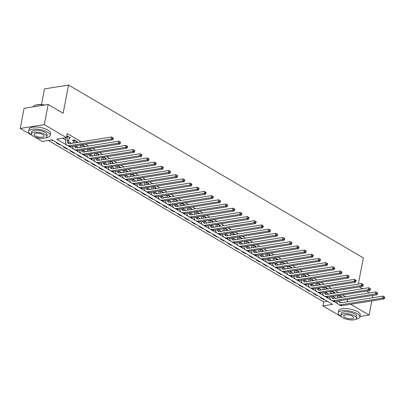 <?xml version="1.0" encoding="UTF-8"?>
<svg xmlns="http://www.w3.org/2000/svg" width="405" height="405" viewBox="0 0 405 405"><rect width="100%" height="100%" fill="white"/><g stroke="black" fill="none" stroke-linecap="round" stroke-linejoin="round"><path stroke-width="0.61" d="M41.477 104.591L44.474 88.882L68.531 85.045L363.336 257.899L358.349 284.057M345.328 318.856L344.341 318.482M341.729 316.953L322.912 305.917L332.667 304.363L52.144 139.882L42.388 141.436L34.683 136.915M48.397 140.479L323.681 301.887L322.912 305.917M32.066 135.381L20.25 128.456L44.307 124.618L66.445 137.599L56.695 139.153L66.886 145.132M44.307 124.618L48.149 104.465L24.092 108.302L20.25 128.456M323.681 301.887L327.427 301.29M324.567 299.614L323.914 299.72L320.487 297.71L321.14 297.604M317.429 295.427L316.771 295.534L313.343 293.524L314.002 293.417M310.286 291.241L309.628 291.347L306.2 289.337L306.858 289.231M303.142 287.054L302.489 287.155L299.062 285.145L299.715 285.044M296.004 282.867L295.346 282.968L291.919 280.959L292.572 280.857M288.861 278.68L288.203 278.782L284.776 276.772L285.434 276.666M281.718 274.489L281.065 274.595L277.638 272.585L278.291 272.479M274.58 270.302L273.922 270.408L270.494 268.399L271.147 268.292M267.437 266.115L266.779 266.222L263.351 264.212L264.009 264.106M260.293 261.929L259.64 262.035L256.208 260.025L256.866 259.919M253.15 257.742L252.497 257.843L249.07 255.833L249.723 255.732M246.012 253.555L245.354 253.657L241.927 251.647L242.585 251.545M238.869 249.364L238.211 249.47L234.784 247.46L235.442 247.354M231.726 245.177L231.073 245.283L227.645 243.273L228.298 243.167M224.588 240.99L223.93 241.096L220.502 239.087L221.16 238.98M217.444 236.803L216.786 236.91L213.359 234.9L214.017 234.794M210.301 232.617L209.648 232.723L206.221 230.713L206.874 230.607M203.163 228.43L202.505 228.531L199.078 226.522L199.731 226.42M196.02 224.243L195.362 224.345L191.935 222.335L192.593 222.234M188.877 220.052L188.224 220.158L184.796 218.148L185.45 218.042M181.739 215.865L181.081 215.971L177.653 213.961L178.306 213.855M174.595 211.678L173.937 211.785L170.51 209.775L171.168 209.668M167.452 207.492L166.799 207.598L163.367 205.588L164.025 205.482M160.309 203.305L159.656 203.411L156.229 201.396L156.882 201.295M153.171 199.118L152.513 199.219L149.086 197.21L149.744 197.108M146.028 194.932L145.37 195.033L141.942 193.023L142.601 192.922M138.885 190.74L138.232 190.846L134.804 188.836L135.457 188.73M131.746 186.553L131.088 186.659L127.661 184.65L128.319 184.543M124.603 182.366L123.945 182.473L120.518 180.463L121.176 180.357M117.46 178.18L116.807 178.286L113.38 176.276L114.033 176.17M110.322 173.993L109.664 174.094L106.237 172.084L106.89 171.983M103.179 169.806L102.521 169.908L99.093 167.898L99.751 167.797M96.036 165.62L95.383 165.721L91.955 163.711L92.608 163.605M88.897 161.428L88.239 161.534L84.812 159.524L85.465 159.418M81.754 157.241L81.096 157.348L77.669 155.338L78.327 155.231M74.611 153.055L73.958 153.161L70.526 151.151L71.184 151.045M67.468 148.868L66.815 148.974L63.388 146.964L64.041 146.858M60.33 144.681L59.672 144.782L56.244 142.773L56.903 142.671M53.187 140.494L52.529 140.596L51.486 139.983M345.531 296.754L342.433 294.941M338.388 292.567L335.294 290.755M331.244 288.38L328.151 286.568M324.101 284.194L321.008 282.376M316.963 280.007L313.87 278.189M309.82 275.815L306.727 274.003M302.677 271.628L299.584 269.816M295.539 267.442L292.445 265.629M288.395 263.255L285.302 261.443M281.252 259.068L278.159 257.256M274.114 254.882L271.021 253.064M266.971 250.695L263.878 248.878M259.828 246.503L256.735 244.691M252.69 242.317L249.591 240.504M245.546 238.13L242.453 236.317M238.403 233.943L235.31 232.131M231.26 229.756L228.167 227.944M224.122 225.57L221.029 223.752M216.979 221.383L213.886 219.566M209.836 217.191L206.742 215.379M202.697 213.005L199.604 211.192M195.554 208.818L192.461 207.006M188.411 204.631L185.318 202.819M181.273 200.445L178.18 198.627M174.13 196.258L171.037 194.44M166.987 192.066L163.893 190.254M159.848 187.88L156.75 186.067M152.705 183.693L149.612 181.88M145.562 179.506L142.469 177.694M138.419 175.319L135.326 173.507M131.281 171.133L128.188 169.315M124.138 166.946L121.044 165.129M116.994 162.754L113.901 160.942M109.856 158.568L106.763 156.755M102.713 154.381L99.62 152.569M95.57 150.194L92.477 148.382M88.432 146.008L85.339 144.195M81.289 141.821L67.215 133.569L66.445 137.599M62.699 138.196L65.711 139.963M68.597 141.654L71.533 143.375M75.74 145.84L78.676 147.562M82.883 150.027L85.82 151.748M90.021 154.214L92.963 155.935M97.165 158.401L100.101 160.127M104.308 162.592L107.244 164.314M111.446 166.779L114.387 168.5M118.589 170.966L121.525 172.687M125.732 175.152L128.668 176.874M132.87 179.339L135.812 181.06M140.014 183.526L142.95 185.247M147.157 187.712L150.093 189.439M154.3 191.904L157.236 193.625M161.438 196.091L164.374 197.812M168.581 200.278L171.517 201.999M175.724 204.464L178.661 206.185M182.863 208.651L185.804 210.372M190.006 212.838L192.942 214.564M197.149 217.024L200.085 218.751M204.287 221.216L207.228 222.937M211.43 225.403L214.367 227.124M218.573 229.589L221.51 231.311M225.712 233.776L228.653 235.497M232.855 237.963L235.791 239.684M239.998 242.149L242.934 243.876M247.141 246.336L250.077 248.062M254.279 250.528L257.215 252.249M261.422 254.715L264.359 256.436M268.566 258.901L271.502 260.623M275.704 263.088L278.645 264.809M282.847 267.275L285.783 268.996M289.99 271.461L292.926 273.188M297.128 275.653L300.07 277.374M304.271 279.84L307.208 281.561M311.415 284.026L314.351 285.748M318.553 288.213L321.494 289.934M325.696 292.4L328.632 294.121M332.839 296.587L335.775 298.308M340.645 297.052L341.795 296.87L339.344 295.432M333.502 292.866L334.651 292.678L332.206 291.246M326.364 288.674L327.508 288.492L325.063 287.059M319.221 284.487L320.37 284.305L317.92 282.872M312.078 280.3L313.227 280.118L310.782 278.686M304.94 276.114L306.084 275.932L303.639 274.494M297.796 271.927L298.941 271.745L296.495 270.307M290.653 267.74L291.802 267.553L289.357 266.12M283.515 263.549L284.659 263.366L282.214 261.934M276.372 259.362L277.516 259.18L275.071 257.747M269.229 255.175L270.378 254.993L267.928 253.56M262.091 250.989L263.235 250.806L260.79 249.374M254.947 246.802L256.092 246.62L253.646 245.182M247.804 242.615L248.953 242.433L246.503 240.995M240.661 238.429L241.81 238.241L239.365 236.809M233.523 234.237L234.667 234.055L232.222 232.622M226.38 230.05L227.529 229.868L225.079 228.435M219.237 225.863L220.386 225.681L217.941 224.248M212.098 221.677L213.243 221.494L210.797 220.062M204.955 217.49L206.099 217.308L203.654 215.87M197.812 213.303L198.961 213.121L196.516 211.683M190.674 209.117L191.818 208.929L189.373 207.497M183.531 204.925L184.675 204.743L182.23 203.31M176.388 200.738L177.537 200.556L175.087 199.123M169.249 196.552L170.394 196.369L167.948 194.937M162.106 192.365L163.25 192.183L160.805 190.745M154.963 188.178L156.112 187.996L153.662 186.558M147.82 183.992L148.969 183.809L146.524 182.371M140.682 179.805L141.826 179.618L139.381 178.185M133.539 175.613L134.688 175.431L132.238 173.998M126.395 171.426L127.545 171.244L125.099 169.811M119.257 167.24L120.401 167.057L117.956 165.625M112.114 163.053L113.258 162.871L110.813 161.433M104.971 158.866L106.12 158.684L103.675 157.246M97.833 154.68L98.977 154.492L96.532 153.06M90.69 150.488L91.834 150.306L89.389 148.873M83.546 146.301L84.696 146.119L82.245 144.686M76.408 142.115L77.552 141.932L74.125 139.922L72.5 140.181L73.432 140.727M69.265 137.928L70.409 137.746L66.795 135.766M372.858 295.412L372.403 297.796M371.81 300.91L369.107 315.06L359.939 316.523M48.149 104.465L63.15 113.258L68.531 85.045M347.47 299.462L347.014 301.846M350.71 304.276L369.107 315.06M359.326 286.917L362.419 288.735M366.469 291.109L369.562 292.921M333.143 301.244L337.618 303.573M68.901 146.311L74.029 149.318M76.044 150.498L81.167 153.505M83.182 154.685L88.31 157.692M90.325 158.871L95.453 161.879M97.468 163.063L102.592 166.065M104.606 167.25L109.735 170.257M111.75 171.436L116.878 174.444M118.893 175.623L124.016 178.63M126.031 179.81L131.159 182.817M133.174 183.997L138.302 187.004M140.317 188.183L145.446 191.19M147.455 192.375L152.584 195.377M154.599 196.562L159.727 199.569M161.742 200.748L166.87 203.756M168.885 204.935L174.008 207.942M176.023 209.122L181.151 212.129M183.166 213.308L188.295 216.316M190.309 217.495L195.433 220.502M197.448 221.687L202.576 224.689M204.591 225.874L209.719 228.881M211.734 230.06L216.857 233.067M218.872 234.247L224 237.254M226.015 238.434L231.144 241.441M233.159 242.62L238.287 245.627M240.297 246.812L245.425 249.814M247.44 250.999L252.568 254.006M254.583 255.185L259.711 258.193M261.726 259.372L266.849 262.379M268.864 263.559L273.993 266.566M276.007 267.745L281.136 270.753M283.151 271.932L288.274 274.939M290.289 276.124L295.417 279.126M297.432 280.311L302.56 283.318M304.575 284.497L309.698 287.504M311.713 288.684L316.842 291.691M318.856 292.871L323.985 295.878M326 297.057L331.128 300.065M337.325 303.072L337.218 303.639M323.995 299.28L323.914 299.72M52.615 140.155L52.529 140.596M59.758 144.347L59.672 144.782M66.896 148.534L66.815 148.974M74.039 152.72L73.958 153.161M81.182 156.907L81.096 157.348M88.325 161.094L88.239 161.534M95.464 165.28L95.383 165.721M102.607 169.467L102.521 169.908M109.75 173.659L109.664 174.094M116.888 177.846L116.807 178.286M124.031 182.032L123.945 182.473M131.174 186.219L131.088 186.659M138.313 190.406L138.232 190.846M145.456 194.592L145.37 195.033M152.599 198.779L152.513 199.219M159.737 202.971L159.656 203.411M166.88 207.157L166.799 207.598M174.023 211.344L173.937 211.785M181.167 215.531L181.081 215.971M188.305 219.718L188.224 220.158M195.448 223.904L195.362 224.345M202.591 228.091L202.505 228.531M209.729 232.283L209.648 232.723M216.872 236.469L216.786 236.91M224.016 240.656L223.93 241.096M231.154 244.843L231.073 245.283M238.297 249.029L238.211 249.47M245.44 253.216L245.354 253.657M252.578 257.408L252.497 257.843M259.721 261.595L259.64 262.035M266.865 265.781L266.779 266.222M274.008 269.968L273.922 270.408M281.146 274.155L281.065 274.595M288.289 278.341L288.203 278.782M295.432 282.528L295.346 282.968M302.57 286.72L302.489 287.155M309.714 290.906L309.628 291.347M316.857 295.093L316.771 295.534M339.299 295.442L338.914 297.812M340.863 296.323L340.549 297.548M337.289 298.07L337.674 295.701M339.987 300.657A4.394 2.891 -59.6 0 0 340.468 302.808M338.605 300.88A4.394 2.891 -59.6 0 0 339.663 302.545A4.394 2.891 -59.6 0 0 341.116 302.783L383.019 296.101L384.75 297.159L384.178 296.819L384.026 297.629L384.598 297.964L384.75 297.159M384.598 297.964L384.067 298.956L342.159 305.638A6.591 4.333 120.4 0 1 339.977 305.279L338.55 304.444A6.591 4.333 120.4 0 1 336.879 301.153M384.067 298.956L382.634 298.115L340.732 304.798A6.591 4.333 120.4 0 1 338.55 304.444M384.026 297.629L382.634 298.115L383.019 296.101L384.178 296.819M339.319 295.68L337.694 295.939M332.161 291.256L331.771 293.62M333.72 292.132L333.411 293.362M330.146 293.883L330.531 291.514M332.844 296.47A4.394 2.891 -59.6 0 0 333.325 298.617M331.462 296.693A4.394 2.891 -59.6 0 0 332.52 298.358A4.394 2.891 -59.6 0 0 333.973 298.596L375.88 291.914L377.607 292.967L377.035 292.633L376.883 293.443L377.455 293.777L377.607 292.967M377.455 293.777L376.923 294.764L335.021 301.452A6.591 4.333 120.4 0 1 332.839 301.092L331.406 300.257A6.591 4.333 120.4 0 1 329.736 296.966M376.923 294.764L375.496 293.929L333.588 300.611A6.591 4.333 120.4 0 1 331.406 300.257M376.883 293.443L375.496 293.929L375.88 291.914L377.035 292.633M332.176 291.494L330.551 291.752M325.018 287.064L324.628 289.433M326.577 287.945L326.268 289.175M323.003 289.697L323.392 287.327M325.706 292.283A4.394 2.891 -59.6 0 0 326.187 294.43M324.319 292.501A4.394 2.891 -59.6 0 0 325.377 294.172A4.394 2.891 -59.6 0 0 326.835 294.41L368.737 287.727L370.469 288.78L369.897 288.446L369.74 289.251L370.312 289.59L370.469 288.78M370.312 289.59L369.78 290.577L327.878 297.265A6.591 4.333 120.4 0 1 325.696 296.906L324.268 296.065A6.591 4.333 120.4 0 1 322.598 292.78M369.78 290.577L368.353 289.742L326.45 296.425A6.591 4.333 120.4 0 1 324.268 296.065M369.74 289.251L368.353 289.742L368.737 287.727L369.897 288.446M325.038 287.307L323.413 287.565M317.874 282.877L317.49 285.247M319.434 283.758L319.125 284.988M315.865 285.505L316.249 283.135M318.563 288.097A4.394 2.891 -59.6 0 0 319.044 290.243M317.181 288.314A4.394 2.891 -59.6 0 0 318.239 289.985A4.394 2.891 -59.6 0 0 319.692 290.223L361.594 283.541L363.325 284.593L362.753 284.259L362.602 285.064L363.174 285.398L363.325 284.593M363.174 285.398L362.637 286.391L320.735 293.073A6.591 4.333 120.4 0 1 318.553 292.719L317.125 291.878A6.591 4.333 120.4 0 1 315.454 288.593M362.637 286.391L361.209 285.555L319.307 292.238A6.591 4.333 120.4 0 1 317.125 291.878M362.602 285.064L361.209 285.555L361.594 283.541L362.753 284.259M317.895 283.12L316.27 283.378M310.731 278.691L310.346 281.06M312.296 279.572L311.987 280.797M308.721 281.318L309.106 278.949M311.42 283.91A4.394 2.891 -59.6 0 0 311.901 286.057M310.038 284.128A4.394 2.891 -59.6 0 0 311.096 285.798A4.394 2.891 -59.6 0 0 312.549 286.036L354.456 279.349L356.182 280.407L355.61 280.073L355.458 280.878L356.03 281.212L356.182 280.407M356.03 281.212L355.499 282.204L313.591 288.886A6.591 4.333 120.4 0 1 311.41 288.532L309.982 287.692A6.591 4.333 120.4 0 1 308.311 284.406M355.499 282.204L354.071 281.364L312.164 288.051A6.591 4.333 120.4 0 1 309.982 287.692M355.458 280.878L354.071 281.364L354.456 279.349L355.61 280.073M310.751 278.934L309.126 279.192M355.737 319.211A10.991 3.939 -169.2 0 0 359.842 317.019A10.991 3.939 -169.2 0 0 357.175 313.662A10.991 3.939 -169.2 0 0 345.581 310.594A10.991 3.939 -169.2 0 0 338.256 312.903A10.991 3.939 -169.2 0 0 340.919 316.254A10.991 3.939 -169.2 0 0 341.268 316.452M359.842 317.019L360.227 315.004A10.991 3.939 -169.2 0 0 357.559 311.647A10.991 3.939 -169.2 0 0 345.966 308.58A10.991 3.939 -169.2 0 0 338.641 310.888L338.256 312.903M340.924 315.333L341.278 313.475A7.913 2.835 10.8 0 1 346.553 311.82A7.913 2.835 10.8 0 1 354.901 314.027A7.913 2.835 10.8 0 1 356.82 316.442L356.466 318.295A7.913 2.835 -169.2 0 0 354.547 315.88A7.913 2.835 -169.2 0 0 346.199 313.673A7.913 2.835 -169.2 0 0 340.924 315.333A7.913 2.835 -169.2 0 0 342.843 317.748A7.913 2.835 -169.2 0 0 351.191 319.955A7.913 2.835 -169.2 0 0 356.466 318.295M352.466 316.214A5.098 1.828 -169.2 0 0 347.085 314.791A5.098 1.828 -169.2 0 0 343.688 315.859A5.098 1.828 -169.2 0 0 344.923 317.414A5.098 1.828 -169.2 0 0 350.305 318.841A5.098 1.828 -169.2 0 0 353.702 317.768A5.098 1.828 -169.2 0 0 352.466 316.214M46.074 137.644A10.991 3.939 -169.2 0 0 50.179 135.452A10.991 3.939 -169.2 0 0 47.517 132.096A10.991 3.939 -169.2 0 0 35.918 129.028A10.991 3.939 -169.2 0 0 28.593 131.331A10.991 3.939 -169.2 0 0 31.261 134.688A10.991 3.939 -169.2 0 0 31.605 134.885M50.179 135.452L50.564 133.437A10.991 3.939 -169.2 0 0 47.896 130.081A10.991 3.939 -169.2 0 0 36.303 127.013A10.991 3.939 -169.2 0 0 28.978 129.316L28.593 131.331M31.261 133.766L31.615 131.909A7.913 2.835 10.8 0 1 36.89 130.253A7.913 2.835 10.8 0 1 45.238 132.46A7.913 2.835 10.8 0 1 47.157 134.875L46.803 136.728A7.913 2.835 -169.2 0 0 44.884 134.313A7.913 2.835 -169.2 0 0 36.536 132.106A7.913 2.835 -169.2 0 0 31.261 133.766A7.913 2.835 -169.2 0 0 33.18 136.181A7.913 2.835 -169.2 0 0 41.533 138.388A7.913 2.835 -169.2 0 0 46.803 136.728M42.803 134.647A5.098 1.828 -169.2 0 0 37.422 133.22A5.098 1.828 -169.2 0 0 34.025 134.293A5.098 1.828 -169.2 0 0 35.26 135.847A5.098 1.828 -169.2 0 0 40.642 137.27A5.098 1.828 -169.2 0 0 44.044 136.202A5.098 1.828 -169.2 0 0 42.803 134.647M44.256 105.087A10.991 3.939 -169.2 0 0 34.349 105.659A10.991 3.939 -169.2 0 0 33.276 106.839M34.491 105.584A10.722 3.847 10.8 0 1 34.628 105.502A10.722 3.847 10.8 0 1 44.712 105.011M303.593 274.504L303.203 276.873M305.152 275.385L304.843 276.61M301.578 277.131L301.968 274.762M304.282 279.718A4.394 2.891 -59.6 0 0 304.762 281.87M302.894 279.941A4.394 2.891 -59.6 0 0 303.952 281.607A4.394 2.891 -59.6 0 0 305.41 281.85L347.313 275.162L349.044 276.22L348.472 275.886L348.315 276.691L348.887 277.025L349.044 276.22M348.887 277.025L348.356 278.017L306.453 284.7A6.591 4.333 120.4 0 1 304.271 284.34L302.844 283.505A6.591 4.333 120.4 0 1 301.173 280.214M348.356 278.017L346.928 277.177L305.026 283.865A6.591 4.333 120.4 0 1 302.844 283.505M348.315 276.691L346.928 277.177L347.313 275.162L348.472 275.886M303.613 274.742L301.988 275.005M296.45 270.317L296.065 272.686M298.009 271.198L297.7 272.423M294.44 272.945L294.825 270.575M297.138 275.532A4.394 2.891 -59.6 0 0 297.619 277.683M295.756 275.754A4.394 2.891 -59.6 0 0 296.814 277.42A4.394 2.891 -59.6 0 0 298.267 277.658L340.17 270.975L341.901 272.033L341.329 271.699L341.177 272.504L341.744 272.838L341.901 272.033M341.744 272.838L341.212 273.831L299.31 280.513A6.591 4.333 120.4 0 1 297.128 280.154L295.701 279.318A6.591 4.333 120.4 0 1 294.03 276.028M341.212 273.831L339.785 272.99L297.883 279.678A6.591 4.333 120.4 0 1 295.701 279.318M341.177 272.504L339.785 272.99L340.17 270.975L341.329 271.699M296.47 270.555L294.845 270.813M289.307 266.131L288.922 268.5M290.871 267.011L290.562 268.237M287.297 268.758L287.682 266.389M289.995 271.345A4.394 2.891 -59.6 0 0 290.476 273.491M288.613 271.568A4.394 2.891 -59.6 0 0 289.671 273.233A4.394 2.891 -59.6 0 0 291.124 273.471L333.026 266.789L334.758 267.847L334.186 267.508L334.034 268.318L334.606 268.652L334.758 267.847M334.606 268.652L334.074 269.639L292.167 276.326A6.591 4.333 120.4 0 1 289.985 275.967L288.557 275.132A6.591 4.333 120.4 0 1 286.887 271.841M334.074 269.639L332.647 268.804L290.739 275.486A6.591 4.333 120.4 0 1 288.557 275.132M334.034 268.318L332.647 268.804L333.026 266.789L334.186 267.508M289.327 266.368L287.702 266.627M282.169 261.939L281.779 264.308M283.728 262.82L283.419 264.05M280.154 264.571L280.543 262.202M282.857 267.158A4.394 2.891 -59.6 0 0 283.338 269.305M281.47 267.381A4.394 2.891 -59.6 0 0 282.528 269.047A4.394 2.891 -59.6 0 0 283.981 269.284L325.888 262.602L327.615 263.655L327.048 263.321L326.891 264.126L327.463 264.465L327.615 263.655M327.463 264.465L326.931 265.452L285.029 272.14A6.591 4.333 120.4 0 1 282.847 271.78L281.419 270.945A6.591 4.333 120.4 0 1 279.744 267.654M326.931 265.452L325.504 264.617L283.601 271.299A6.591 4.333 120.4 0 1 281.419 270.945M326.891 264.126L325.504 264.617L325.888 262.602L327.048 263.321M282.189 262.182L280.559 262.44M275.025 257.752L274.641 260.121M276.585 258.633L276.276 259.863M273.016 260.38L273.4 258.015M275.714 262.972A4.394 2.891 -59.6 0 0 276.195 265.118M274.332 263.189A4.394 2.891 -59.6 0 0 275.385 264.86A4.394 2.891 -59.6 0 0 276.843 265.098L318.745 258.415L320.476 259.468L319.904 259.134L319.753 259.939L320.32 260.273L320.476 259.468M320.32 260.273L319.788 261.266L277.886 267.953A6.591 4.333 120.4 0 1 275.704 267.594L274.276 266.753A6.591 4.333 120.4 0 1 272.606 263.468M319.788 261.266L318.36 260.43L276.458 267.113A6.591 4.333 120.4 0 1 274.276 266.753M319.753 259.939L318.36 260.43L318.745 258.415L319.904 259.134M275.046 257.995L273.421 258.253M267.882 253.565L267.497 255.935M269.447 254.446L269.133 255.677M265.872 256.193L266.257 253.824M268.571 258.785A4.394 2.891 -59.6 0 0 269.052 260.931M267.189 259.003A4.394 2.891 -59.6 0 0 268.247 260.673A4.394 2.891 -59.6 0 0 269.7 260.911L311.602 254.229L313.333 255.282L312.761 254.947L312.609 255.752L313.181 256.087L313.333 255.282M313.181 256.087L312.65 257.079L270.742 263.761A6.591 4.333 120.4 0 1 268.561 263.407L267.133 262.567A6.591 4.333 120.4 0 1 265.462 259.281M312.65 257.079L311.217 256.243L269.315 262.926A6.591 4.333 120.4 0 1 267.133 262.567M312.609 255.752L311.217 256.243L311.602 254.229L312.761 254.947M267.902 253.808L266.277 254.067M260.744 249.379L260.354 251.748M262.303 250.26L261.994 251.485M258.729 252.006L259.114 249.637M261.427 254.598A4.394 2.891 -59.6 0 0 261.913 256.745M260.045 254.816A4.394 2.891 -59.6 0 0 261.103 256.486A4.394 2.891 -59.6 0 0 262.556 256.724L304.464 250.037L306.19 251.095L305.623 250.761L305.466 251.566L306.038 251.9L306.19 251.095M306.038 251.9L305.507 252.892L263.604 259.575A6.591 4.333 120.4 0 1 261.422 259.215L259.995 258.38A6.591 4.333 120.4 0 1 258.319 255.089M305.507 252.892L304.079 252.052L262.172 258.739A6.591 4.333 120.4 0 1 259.995 258.38M305.466 251.566L304.079 252.052L304.464 250.037L305.623 250.761M260.759 249.617L259.134 249.88M253.601 245.192L253.216 247.561M255.16 246.073L254.851 247.298M251.586 247.819L251.976 245.45M254.289 250.406A4.394 2.891 -59.6 0 0 254.77 252.558M252.907 250.629A4.394 2.891 -59.6 0 0 253.96 252.295A4.394 2.891 -59.6 0 0 255.418 252.538L297.321 245.85L299.052 246.908L298.48 246.574L298.323 247.379L298.895 247.713L299.052 246.908M298.895 247.713L298.363 248.705L256.461 255.388A6.591 4.333 120.4 0 1 254.279 255.028L252.852 254.193A6.591 4.333 120.4 0 1 251.181 250.903M298.363 248.705L296.936 247.865L255.034 254.553A6.591 4.333 120.4 0 1 252.852 254.193M298.323 247.379L296.936 247.865L297.321 245.85L298.48 246.574M253.621 245.43L251.996 245.693M246.458 241.005L246.073 243.375M248.022 241.886L247.708 243.111M244.448 243.633L244.833 241.264M247.146 246.22A4.394 2.891 -59.6 0 0 247.627 248.371M245.764 246.442A4.394 2.891 -59.6 0 0 246.822 248.108A4.394 2.891 -59.6 0 0 248.275 248.346L290.177 241.663L291.909 242.722L291.337 242.382L291.185 243.192L291.757 243.526L291.909 242.722M291.757 243.526L291.225 244.519L249.318 251.201A6.591 4.333 120.4 0 1 247.136 250.842L245.708 250.006A6.591 4.333 120.4 0 1 244.038 246.716M291.225 244.519L289.793 243.678L247.89 250.366A6.591 4.333 120.4 0 1 245.708 250.006M291.185 243.192L289.793 243.678L290.177 241.663L291.337 242.382M246.478 241.243L244.853 241.501M239.315 236.819L238.93 239.188M240.879 237.7L240.57 238.925M237.305 239.446L237.689 237.077M240.003 242.033A4.394 2.891 -59.6 0 0 240.484 244.18M238.621 242.256A4.394 2.891 -59.6 0 0 239.679 243.921A4.394 2.891 -59.6 0 0 241.132 244.159L283.039 237.477L284.766 238.535L284.194 238.196L284.042 239.006L284.614 239.34L284.766 238.535M284.614 239.34L284.082 240.327L242.175 247.015A6.591 4.333 120.4 0 1 239.998 246.655L238.565 245.82A6.591 4.333 120.4 0 1 236.895 242.529M284.082 240.327L282.655 239.492L240.747 246.174A6.591 4.333 120.4 0 1 238.565 245.82M284.042 239.006L282.655 239.492L283.039 237.477L284.194 238.196M239.335 237.057L237.71 237.315M232.176 232.627L231.787 234.996M233.736 233.508L233.427 234.738M230.161 235.259L230.551 232.89M232.865 237.846A4.394 2.891 -59.6 0 0 233.346 239.993M231.478 238.069A4.394 2.891 -59.6 0 0 232.536 239.735A4.394 2.891 -59.6 0 0 233.994 239.973L275.896 233.29L277.627 234.343L277.055 234.009L276.899 234.814L277.471 235.153L277.627 234.343M277.471 235.153L276.939 236.14L235.037 242.828A6.591 4.333 120.4 0 1 232.855 242.468L231.427 241.628A6.591 4.333 120.4 0 1 229.756 238.343M276.939 236.14L275.511 235.305L233.609 241.987A6.591 4.333 120.4 0 1 231.427 241.628M276.899 234.814L275.511 235.305L275.896 233.29L277.055 234.009M232.197 232.87L230.572 233.128M225.033 228.44L224.648 230.809M226.592 229.321L226.284 230.551M223.023 231.068L223.408 228.703M225.722 233.66A4.394 2.891 -59.6 0 0 226.203 235.806M224.34 233.877A4.394 2.891 -59.6 0 0 225.398 235.548A4.394 2.891 -59.6 0 0 226.851 235.786L268.753 229.103L270.484 230.156L269.912 229.822L269.76 230.627L270.332 230.961L270.484 230.156M270.332 230.961L269.796 231.954L227.893 238.641A6.591 4.333 120.4 0 1 225.712 238.282L224.284 237.441A6.591 4.333 120.4 0 1 222.613 234.156M269.796 231.954L268.368 231.118L226.466 237.801A6.591 4.333 120.4 0 1 224.284 237.441M269.76 230.627L268.368 231.118L268.753 229.103L269.912 229.822M225.053 228.683L223.428 228.941M217.89 224.254L217.505 226.623M219.454 225.134L219.145 226.36M215.88 226.881L216.265 224.512M218.578 229.473A4.394 2.891 -59.6 0 0 219.059 231.619M217.196 229.691A4.394 2.891 -59.6 0 0 218.254 231.361A4.394 2.891 -59.6 0 0 219.707 231.599L261.615 224.912L263.341 225.97L262.769 225.636L262.617 226.441L263.189 226.775L263.341 225.97M263.189 226.775L262.658 227.767L220.75 234.449A6.591 4.333 120.4 0 1 218.568 234.095L217.141 233.255A6.591 4.333 120.4 0 1 215.47 229.969M262.658 227.767L261.23 226.932L219.323 233.614A6.591 4.333 120.4 0 1 217.141 233.255M262.617 226.441L261.23 226.932L261.615 224.912L262.769 225.636M217.91 224.497L216.285 224.755M210.752 220.067L210.362 222.436M212.311 220.948L212.002 222.173M208.737 222.694L209.127 220.325M211.44 225.281A4.394 2.891 -59.6 0 0 211.921 227.433M210.053 225.504A4.394 2.891 -59.6 0 0 211.111 227.175A4.394 2.891 -59.6 0 0 212.569 227.413L254.472 220.725L256.203 221.783L255.631 221.449L255.474 222.254L256.046 222.588L256.203 221.783M256.046 222.588L255.514 223.58L213.612 230.263A6.591 4.333 120.4 0 1 211.43 229.903L210.003 229.068A6.591 4.333 120.4 0 1 208.332 225.777M255.514 223.58L254.087 222.74L212.185 229.427A6.591 4.333 120.4 0 1 210.003 229.068M255.474 222.254L254.087 222.74L254.472 220.725L255.631 221.449M210.772 220.305L209.147 220.568M203.609 215.88L203.224 218.249M205.168 216.761L204.859 217.986M201.599 218.508L201.984 216.138M204.297 221.095A4.394 2.891 -59.6 0 0 204.778 223.246M202.915 221.317A4.394 2.891 -59.6 0 0 203.973 222.983A4.394 2.891 -59.6 0 0 205.426 223.226L247.328 216.538L249.06 217.596L248.488 217.262L248.336 218.067L248.903 218.401L249.06 217.596M248.903 218.401L248.371 219.394L206.469 226.076A6.591 4.333 120.4 0 1 204.287 225.717L202.859 224.881A6.591 4.333 120.4 0 1 201.189 221.591M248.371 219.394L246.944 218.553L205.041 225.241A6.591 4.333 120.4 0 1 202.859 224.881M248.336 218.067L246.944 218.553L247.328 216.538L248.488 217.262M203.629 216.118L202.004 216.376M196.465 211.694L196.081 214.063M198.03 212.574L197.721 213.799M194.456 214.321L194.84 211.952M197.154 216.908A4.394 2.891 -59.6 0 0 197.635 219.059M195.772 217.131A4.394 2.891 -59.6 0 0 196.83 218.796A4.394 2.891 -59.6 0 0 198.283 219.034L240.185 212.352L241.917 213.41L241.345 213.07L241.193 213.881L241.765 214.215L241.917 213.41M241.765 214.215L241.233 215.207L199.326 221.889A6.591 4.333 120.4 0 1 197.144 221.53L195.716 220.695A6.591 4.333 120.4 0 1 194.046 217.404M241.233 215.207L239.806 214.367L197.898 221.049A6.591 4.333 120.4 0 1 195.716 220.695M241.193 213.881L239.806 214.367L240.185 212.352L241.345 213.07M196.486 211.931L194.861 212.19M189.327 207.507L188.938 209.871M190.887 208.383L190.578 209.613M187.312 210.134L187.702 207.765M190.016 212.721A4.394 2.891 -59.6 0 0 190.497 214.868M188.629 212.944A4.394 2.891 -59.6 0 0 189.687 214.609A4.394 2.891 -59.6 0 0 191.14 214.847L233.047 208.165L234.773 209.218L234.206 208.884L234.049 209.694L234.622 210.028L234.773 209.218M234.622 210.028L234.09 211.015L192.188 217.703A6.591 4.333 120.4 0 1 190.006 217.343L188.578 216.508A6.591 4.333 120.4 0 1 186.902 213.217M234.09 211.015L232.662 210.18L190.76 216.862A6.591 4.333 120.4 0 1 188.578 216.508M234.049 209.694L232.662 210.18L233.047 208.165L234.206 208.884M189.348 207.745L187.718 208.003M182.184 203.315L181.799 205.684M183.743 204.196L183.435 205.426M180.174 205.948L180.559 203.578M182.873 208.535A4.394 2.891 -59.6 0 0 183.354 210.681M181.491 208.752A4.394 2.891 -59.6 0 0 182.544 210.423A4.394 2.891 -59.6 0 0 184.002 210.661L225.904 203.978L227.635 205.031L227.063 204.697L226.911 205.502L227.478 205.841L227.635 205.031M227.478 205.841L226.947 206.828L185.044 213.516A6.591 4.333 120.4 0 1 182.863 213.157L181.435 212.316A6.591 4.333 120.4 0 1 179.764 209.031M226.947 206.828L225.519 205.993L183.617 212.676A6.591 4.333 120.4 0 1 181.435 212.316M226.911 205.502L225.519 205.993L225.904 203.978L227.063 204.697M182.204 203.558L180.579 203.816M175.041 199.128L174.656 201.498M176.605 200.009L176.291 201.239M173.031 201.756L173.416 199.387M175.73 204.348A4.394 2.891 -59.6 0 0 176.21 206.494M174.347 204.565A4.394 2.891 -59.6 0 0 175.405 206.236A4.394 2.891 -59.6 0 0 176.858 206.474L218.761 199.792L220.492 200.845L219.92 200.51L219.768 201.315L220.34 201.649L220.492 200.845M220.34 201.649L219.809 202.642L177.901 209.324A6.591 4.333 120.4 0 1 175.719 208.97L174.292 208.13A6.591 4.333 120.4 0 1 172.621 204.844M219.809 202.642L218.376 201.806L176.474 208.489A6.591 4.333 120.4 0 1 174.292 208.13M219.768 201.315L218.376 201.806L218.761 199.792L219.92 200.51M175.061 199.371L173.436 199.63M167.903 194.942L167.513 197.311M169.462 195.823L169.153 197.048M165.888 197.569L166.273 195.2M168.586 200.161A4.394 2.891 -59.6 0 0 169.072 202.308M167.204 200.379A4.394 2.891 -59.6 0 0 168.262 202.049A4.394 2.891 -59.6 0 0 169.715 202.287L211.623 195.6L213.349 196.658L212.782 196.324L212.625 197.129L213.197 197.463L213.349 196.658M213.197 197.463L212.665 198.455L170.763 205.138A6.591 4.333 120.4 0 1 168.581 204.783L167.154 203.943A6.591 4.333 120.4 0 1 165.478 200.657M212.665 198.455L211.238 197.62L169.331 204.302A6.591 4.333 120.4 0 1 167.154 203.943M212.625 197.129L211.238 197.62L211.623 195.6L212.782 196.324M167.918 195.185L166.293 195.443M160.76 190.755L160.375 193.124M162.319 191.636L162.01 192.861M158.745 193.382L159.135 191.013M161.448 195.969A4.394 2.891 -59.6 0 0 161.929 198.121M160.066 196.192A4.394 2.891 -59.6 0 0 161.119 197.858A4.394 2.891 -59.6 0 0 162.577 198.101L204.479 191.413L206.211 192.471L205.639 192.137L205.482 192.942L206.054 193.276L206.211 192.471M206.054 193.276L205.522 194.268L163.62 200.951A6.591 4.333 120.4 0 1 161.438 200.591L160.01 199.756A6.591 4.333 120.4 0 1 158.34 196.465M205.522 194.268L204.095 193.428L162.192 200.116A6.591 4.333 120.4 0 1 160.01 199.756M205.482 192.942L204.095 193.428L204.479 191.413L205.639 192.137M160.78 190.993L159.155 191.256M153.617 186.568L153.232 188.938M155.181 187.449L154.867 188.674M151.607 189.196L151.991 186.827M154.305 191.783A4.394 2.891 -59.6 0 0 154.786 193.934M152.923 192.005A4.394 2.891 -59.6 0 0 153.981 193.671A4.394 2.891 -59.6 0 0 155.434 193.914L197.336 187.226L199.068 188.285L198.496 187.95L198.344 188.755L198.916 189.089L199.068 188.285M198.916 189.089L198.384 190.082L156.477 196.764A6.591 4.333 120.4 0 1 154.295 196.405L152.867 195.569A6.591 4.333 120.4 0 1 151.197 192.279M198.384 190.082L196.952 189.241L155.049 195.929A6.591 4.333 120.4 0 1 152.867 195.569M198.344 188.755L196.952 189.241L197.336 187.226L198.496 187.95M153.637 186.806L152.012 187.064M146.473 182.382L146.089 184.751M148.038 183.262L147.729 184.488M144.464 185.009L144.848 182.64M147.162 187.596A4.394 2.891 -59.6 0 0 147.643 189.748M145.78 187.819A4.394 2.891 -59.6 0 0 146.838 189.484A4.394 2.891 -59.6 0 0 148.291 189.722L190.198 183.04L191.924 184.098L191.352 183.759L191.201 184.569L191.773 184.903L191.924 184.098M191.773 184.903L191.241 185.89L149.334 192.577A6.591 4.333 120.4 0 1 147.157 192.218L145.724 191.383A6.591 4.333 120.4 0 1 144.053 188.092M191.241 185.89L189.813 185.055L147.906 191.737A6.591 4.333 120.4 0 1 145.724 191.383M191.201 184.569L189.813 185.055L190.198 183.04L191.352 183.759M146.494 182.62L144.869 182.878M139.335 178.195L138.945 180.559M140.894 179.071L140.586 180.301M137.32 180.822L137.71 178.453M140.024 183.409A4.394 2.891 -59.6 0 0 140.505 185.556M138.637 183.632A4.394 2.891 -59.6 0 0 139.695 185.298A4.394 2.891 -59.6 0 0 141.153 185.536L183.055 178.853L184.786 179.906L184.214 179.572L184.057 180.377L184.629 180.716L184.786 179.906M184.629 180.716L184.098 181.703L142.195 188.391A6.591 4.333 120.4 0 1 140.014 188.031L138.586 187.196A6.591 4.333 120.4 0 1 136.915 183.905M184.098 181.703L182.67 180.868L140.768 187.55A6.591 4.333 120.4 0 1 138.586 187.196M184.057 180.377L182.67 180.868L183.055 178.853L184.214 179.572M139.355 178.433L137.73 178.691M132.192 174.003L131.807 176.372M133.751 174.884L133.442 176.114M130.182 176.636L130.567 174.266M132.881 179.223A4.394 2.891 -59.6 0 0 133.361 181.369M131.498 179.44A4.394 2.891 -59.6 0 0 132.556 181.111A4.394 2.891 -59.6 0 0 134.009 181.349L175.912 174.666L177.643 175.719L177.071 175.385L176.919 176.19L177.491 176.529L177.643 175.719M177.491 176.529L176.955 177.517L135.052 184.204A6.591 4.333 120.4 0 1 132.87 183.845L131.443 183.004A6.591 4.333 120.4 0 1 129.772 179.719M176.955 177.517L175.527 176.681L133.625 183.364A6.591 4.333 120.4 0 1 131.443 183.004M176.919 176.19L175.527 176.681L175.912 174.666L177.071 175.385M132.212 174.246L130.587 174.504M125.049 169.816L124.664 172.186M126.613 170.697L126.304 171.928M123.039 172.444L123.424 170.075M125.737 175.036A4.394 2.891 -59.6 0 0 126.218 177.182M124.355 175.254A4.394 2.891 -59.6 0 0 125.413 176.924A4.394 2.891 -59.6 0 0 126.866 177.162L168.774 170.48L170.5 171.533L169.928 171.199L169.776 172.003L170.348 172.338L170.5 171.533M170.348 172.338L169.816 173.33L127.909 180.012A6.591 4.333 120.4 0 1 125.727 179.658L124.3 178.818A6.591 4.333 120.4 0 1 122.629 175.532M169.816 173.33L168.389 172.495L126.481 179.177A6.591 4.333 120.4 0 1 124.3 178.818M169.776 172.003L168.389 172.495L168.774 170.48L169.928 171.199M125.069 170.06L123.444 170.318M117.911 165.63L117.521 167.999M119.47 166.511L119.161 167.736M115.896 168.257L116.286 165.888M118.599 170.849A4.394 2.891 -59.6 0 0 119.08 172.996M117.212 171.067A4.394 2.891 -59.6 0 0 118.27 172.738A4.394 2.891 -59.6 0 0 119.728 172.975L161.63 166.288L163.362 167.346L162.79 167.012L162.633 167.817L163.205 168.151L163.362 167.346M163.205 168.151L162.673 169.143L120.771 175.826A6.591 4.333 120.4 0 1 118.589 175.471L117.161 174.631A6.591 4.333 120.4 0 1 115.491 171.345M162.673 169.143L161.246 168.303L119.343 174.99A6.591 4.333 120.4 0 1 117.161 174.631M162.633 167.817L161.246 168.303L161.63 166.288L162.79 167.012M117.931 165.868L116.306 166.131M110.767 161.443L110.383 163.812M112.327 162.324L112.018 163.549M108.758 164.071L109.142 161.701M111.456 166.657A4.394 2.891 -59.6 0 0 111.937 168.809M110.074 166.88A4.394 2.891 -59.6 0 0 111.132 168.546A4.394 2.891 -59.6 0 0 112.585 168.789L154.487 162.101L156.219 163.159L155.647 162.825L155.495 163.63L156.062 163.964L156.219 163.159M156.062 163.964L155.53 164.956L113.628 171.639A6.591 4.333 120.4 0 1 111.446 171.28L110.018 170.444A6.591 4.333 120.4 0 1 108.348 167.154M155.53 164.956L154.102 164.116L112.2 170.804A6.591 4.333 120.4 0 1 110.018 170.444M155.495 163.63L154.102 164.116L154.487 162.101L155.647 162.825M110.788 161.681L109.163 161.944M103.624 157.256L103.24 159.626M105.189 158.137L104.88 159.362M101.614 159.884L101.999 157.515M104.313 162.471A4.394 2.891 -59.6 0 0 104.794 164.622M102.931 162.694A4.394 2.891 -59.6 0 0 103.989 164.359A4.394 2.891 -59.6 0 0 105.442 164.597L147.344 157.915L149.075 158.973L148.503 158.638L148.352 159.443L148.924 159.778L149.075 158.973M148.924 159.778L148.392 160.77L106.485 167.452A6.591 4.333 120.4 0 1 104.303 167.093L102.875 166.258A6.591 4.333 120.4 0 1 101.204 162.967M148.392 160.77L146.964 159.929L105.057 166.617A6.591 4.333 120.4 0 1 102.875 166.258M148.352 159.443L146.964 159.929L147.344 157.915L148.503 158.638M103.645 157.494L102.019 157.753M96.486 153.07L96.096 155.439M98.045 153.951L97.737 155.176M94.471 155.697L94.861 153.328M97.175 158.284A4.394 2.891 -59.6 0 0 97.656 160.431M95.788 158.507A4.394 2.891 -59.6 0 0 96.846 160.172A4.394 2.891 -59.6 0 0 98.299 160.41L140.206 153.728L141.932 154.786L141.365 154.447L141.208 155.257L141.78 155.591L141.932 154.786M141.78 155.591L141.249 156.578L99.347 163.266A6.591 4.333 120.4 0 1 97.165 162.906L95.737 162.071A6.591 4.333 120.4 0 1 94.061 158.78M141.249 156.578L139.821 155.743L97.919 162.425A6.591 4.333 120.4 0 1 95.737 162.071M141.208 155.257L139.821 155.743L140.206 153.728L141.365 154.447M96.506 153.308L94.876 153.566M89.343 148.878L88.958 151.247M90.902 149.759L90.593 150.989M87.333 151.51L87.718 149.141M90.031 154.097A4.394 2.891 -59.6 0 0 90.512 156.244M88.649 154.32A4.394 2.891 -59.6 0 0 89.702 155.986A4.394 2.891 -59.6 0 0 91.16 156.224L133.063 149.541L134.794 150.594L134.222 150.26L134.07 151.065L134.637 151.404L134.794 150.594M134.637 151.404L134.106 152.391L92.203 159.079A6.591 4.333 120.4 0 1 90.021 158.719L88.594 157.879A6.591 4.333 120.4 0 1 86.923 154.594M134.106 152.391L132.678 151.556L90.776 158.239A6.591 4.333 120.4 0 1 88.594 157.879M134.07 151.065L132.678 151.556L133.063 149.541L134.222 150.26M89.363 149.121L87.738 149.379M82.2 144.691L81.815 147.061M83.764 145.572L83.45 146.802M80.19 147.319L80.575 144.955M82.888 149.911A4.394 2.891 -59.6 0 0 83.369 152.057M81.506 150.128A4.394 2.891 -59.6 0 0 82.564 151.799A4.394 2.891 -59.6 0 0 84.017 152.037L125.92 145.355L127.651 146.407L127.079 146.073L126.927 146.878L127.499 147.212L127.651 146.407M127.499 147.212L126.968 148.205L85.06 154.892A6.591 4.333 120.4 0 1 82.878 154.533L81.451 153.692A6.591 4.333 120.4 0 1 79.78 150.407M126.968 148.205L125.535 147.369L83.632 154.052A6.591 4.333 120.4 0 1 81.451 153.692M126.927 146.878L125.535 147.369L125.92 145.355L127.079 146.073M82.22 144.934L80.595 145.192M75.057 140.469L74.672 142.874M76.621 141.385L76.312 142.616M73.047 143.132L73.376 140.044M75.745 145.724A4.394 2.891 -59.6 0 0 76.231 147.871M74.363 145.942A4.394 2.891 -59.6 0 0 75.421 147.612A4.394 2.891 -59.6 0 0 76.874 147.85L118.781 141.168L120.508 142.221L119.941 141.887L119.784 142.692L120.356 143.026L120.508 142.221M120.356 143.026L119.824 144.018L77.922 150.701A6.591 4.333 120.4 0 1 75.74 150.346L74.307 149.506A6.591 4.333 120.4 0 1 72.637 146.22M119.824 144.018L118.397 143.183L76.489 149.865A6.591 4.333 120.4 0 1 74.307 149.506M119.784 142.692L118.397 143.183L118.781 141.168L119.941 141.887M75.077 140.748L73.452 141.006M67.913 136.282L67.25 140.15A4.394 2.891 -59.6 0 0 68.278 143.426A4.394 2.891 -59.6 0 0 69.736 143.664L111.638 136.976L113.37 138.034L112.798 137.7L112.641 138.505L113.213 138.839L113.37 138.034M69.478 137.199L68.683 140.986A4.394 2.891 -59.6 0 0 69.088 143.684M113.213 138.839L112.681 139.831L111.253 138.991L69.351 145.678A6.591 4.333 120.4 0 1 67.169 145.319A6.591 4.333 120.4 0 1 65.625 140.408L66.157 137.644M112.681 139.831L70.779 146.514A6.591 4.333 120.4 0 1 68.597 146.154L67.169 145.319M112.641 138.505L111.253 138.991L111.638 136.976L112.798 137.7M67.939 136.556L66.602 136.769M342.159 305.638L340.732 304.798M335.021 301.452L333.588 300.611M327.878 297.265L326.45 296.425M320.735 293.073L319.307 292.238M313.591 288.886L312.164 288.051M306.453 284.7L305.026 283.865M299.31 280.513L297.883 279.678M292.167 276.326L290.739 275.486M285.029 272.14L283.601 271.299M277.886 267.953L276.458 267.113M270.742 263.761L269.315 262.926M263.604 259.575L262.172 258.739M256.461 255.388L255.034 254.553M249.318 251.201L247.89 250.366M242.175 247.015L240.747 246.174M235.037 242.828L233.609 241.987M227.893 238.641L226.466 237.801M220.75 234.449L219.323 233.614M213.612 230.263L212.185 229.427M206.469 226.076L205.041 225.241M199.326 221.889L197.898 221.049M192.188 217.703L190.76 216.862M185.044 213.516L183.617 212.676M177.901 209.324L176.474 208.489M170.763 205.138L169.331 204.302M163.62 200.951L162.192 200.116M156.477 196.764L155.049 195.929M149.334 192.577L147.906 191.737M142.195 188.391L140.768 187.55M135.052 184.204L133.625 183.364M127.909 180.012L126.481 179.177M120.771 175.826L119.343 174.99M113.628 171.639L112.2 170.804M106.485 167.452L105.057 166.617M99.347 163.266L97.919 162.425M92.203 159.079L90.776 158.239M85.06 154.892L83.632 154.052M77.922 150.701L76.489 149.865M68.683 140.986L67.25 140.15M70.779 146.514L69.351 145.678M34.628 105.502L34.349 105.659"/></g></svg>
